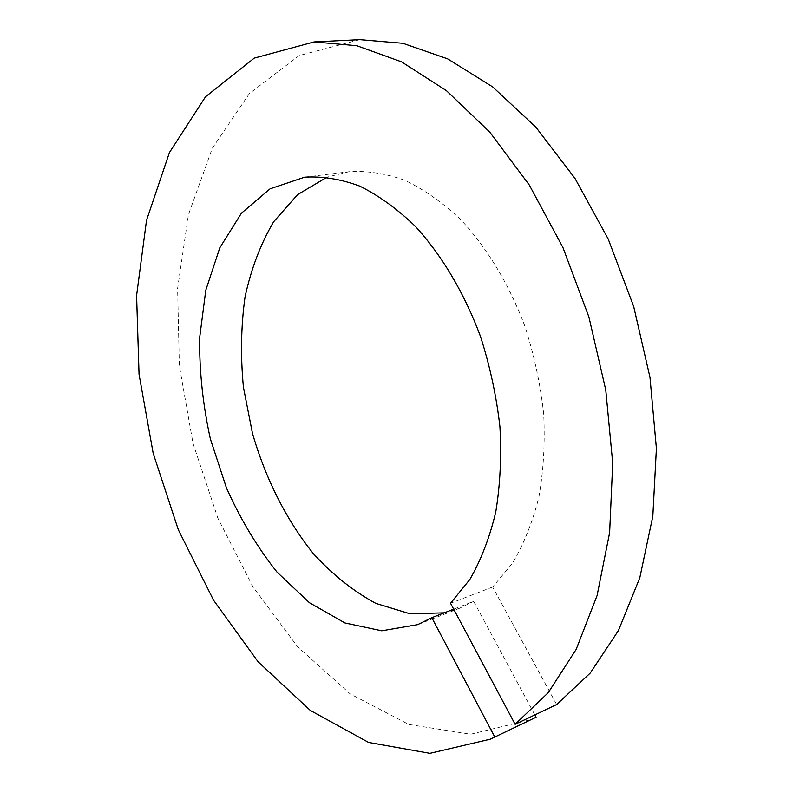 <?xml version="1.0" encoding="UTF-8"?>
<svg xmlns="http://www.w3.org/2000/svg" width="793" height="793" viewBox="0 0 793 793"><rect width="100%" height="100%" fill="white"/><g stroke="black" fill="none" stroke-linecap="round" stroke-linejoin="round"><path stroke-width="0.59" stroke-dasharray="3.96 2.97" d="M359.794 39.65L299.179 55.569L249.438 93.515L212.326 148.222L188.437 214.675L177.612 288.464L179.357 365.791L193.016 443.356L217.847 518.107L253.046 586.989L297.613 646.791L350.209 693.925L408.851 724.455L470.655 734.239L531.558 719.479M534.839 714.919L473.659 601.362L453.675 609.153M304.641 177.196L349.059 171.724C366.981 170.594 385.467 173.419 404.549 180.189C423.67 189.289 442.276 202.314 460.346 219.255C486.664 247.257 509.076 284.132 524.897 326.24C534.155 355.006 540.42 384.238 543.681 413.916C545.118 443.267 543.492 471.111 538.814 497.469C532.47 522.448 523.628 544.444 512.288 563.476L492.631 587.018L556.636 704.551M349.059 171.724L327.093 177.146M444.239 612.84L459.375 608.34L473.659 601.362M492.631 587.018L450.533 603.265M417.683 624.636L459.375 608.34"/><path stroke-width="1.19" d="M314.107 41.92L359.794 39.65L402.854 43.288L447.678 58.87L492.612 86.853L535.721 126.999L574.935 178.326L608.181 238.99L633.657 306.395L649.982 377.359L656.406 448.432L652.827 516.223L639.812 577.72L618.441 630.574L590.17 673.138L556.636 704.551L515.113 724.306L548.26 692.656L576.134 649.457L597.079 595.563L609.629 532.628L612.711 463.072L605.763 390.007L588.892 316.952L562.921 247.495L529.238 184.957L489.717 132.044L446.429 90.65L401.496 61.814L356.83 45.726L314.107 41.92L254.256 58.117L205.476 96.825L169.415 152.603L146.527 220.325L136.594 295.511L139.053 374.316L153.208 453.418L178.326 529.764L213.595 600.281L258.052 661.729L310.36 710.459L368.596 742.436L429.915 753.35L490.282 739.195L536.078 717.229L534.839 714.919M490.282 739.195L536.078 717.229M453.675 609.153L431.798 617.688L494.753 736.965M327.093 177.146L297.553 194.681L273.595 221.842C260.58 244.006 251.054 269.105 245.007 297.137C240.993 326.23 240.467 356.265 243.431 387.242L252.442 433.216C265.477 478.556 286.471 520.297 313.711 554.049C332.882 574.905 353.599 591.36 375.862 603.404L410.06 613.802L444.239 612.84M515.113 724.306L450.533 603.265L469.872 579.425C481.004 560.096 489.618 537.674 495.734 512.159C500.185 485.217 501.582 456.699 499.917 426.594C496.438 396.143 489.975 366.118 480.518 336.549C464.42 293.241 441.81 255.277 415.423 226.431C397.323 208.965 378.747 195.524 359.695 186.107C340.712 179.089 322.364 176.115 304.641 177.196L270.096 188.823L241.429 213.188L219.78 247.862L205.783 290.268L199.638 337.858C199.33 371.342 202.909 405.045 210.383 438.985L226.491 488.002C240.438 519.197 257.269 547.21 276.975 572.05L309.439 602.72L344.955 622.961L381.77 630.802L417.683 624.636L431.798 617.688"/></g></svg>

